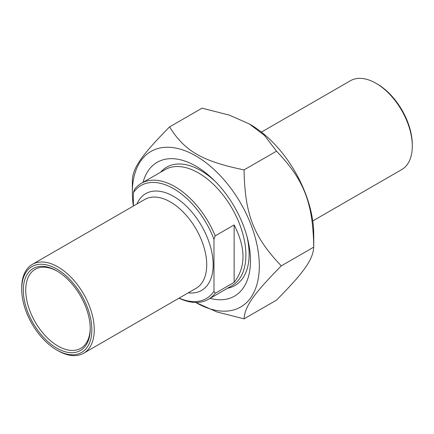 <?xml version="1.0" encoding="UTF-8"?>
<svg xmlns="http://www.w3.org/2000/svg" width="434" height="434" viewBox="0 0 434 434"><rect width="100%" height="100%" fill="white"/><g stroke="black" fill="none" stroke-linecap="round" stroke-linejoin="round"><path stroke-width="0.65" d="M195.729 302.465A89.784 51.836 -120 0 0 195.837 302.525A89.784 51.836 -120 0 0 259.326 265.874A89.784 51.836 -120 0 0 195.837 155.909A89.784 51.836 -120 0 0 132.348 192.566A89.784 51.836 -120 0 0 133.341 206.058M132.348 192.566L132.348 179.877C133.146 167.383 141.907 154.922 169.585 126.907C184.618 151.108 202.141 161.22 244.06 169.9C244.852 214.358 253.613 236.937 281.297 265.874C253.613 293.889 244.852 306.35 244.06 318.849L216.799 311.91L195.837 302.525M244.06 318.849L276.507 300.116C304.191 272.096 312.947 259.635 313.744 247.141C312.947 202.678 304.191 180.105 276.507 151.168L264.49 135.43L249.246 123.907L229.293 115.113L202.032 108.169L169.585 126.907M249.246 123.907L250.255 124.493A89.784 51.836 60 0 1 313.744 234.452L313.744 247.141L281.297 265.874M210.045 298.359A77.29 44.626 -120 0 0 250.489 260.774A77.29 44.626 -120 0 0 195.837 166.108A77.29 44.626 -120 0 0 143.063 182.345M244.06 169.9L276.507 151.168M234.132 282.371L234.132 224.937C245.959 248.026 245.959 267.17 234.132 282.371L215.188 293.308L213.978 291.247L213.978 239.335L215.188 235.874A66.982 38.675 -120 0 0 174.875 186.631A66.982 38.675 -120 0 0 141.386 183.311A66.982 38.675 -120 0 0 134.567 189.332L133.357 192.788L133.357 206.047M215.188 235.874L234.132 224.937M213.978 291.247A65.274 37.687 60 0 1 179.144 298.098M133.357 192.788A65.274 37.687 60 0 1 173.665 188.725A65.274 37.687 60 0 1 213.978 239.335M178.998 298.185A66.982 38.675 -120 0 0 208.369 299.33A66.982 38.675 -120 0 0 215.188 293.308M57.977 350.699L56.767 350.005L57.977 350.699A51.304 29.62 -120 0 0 83.632 353.243A51.304 29.62 -120 0 0 91.498 312.133A51.304 29.62 -120 0 0 57.977 266.921A51.304 29.62 -120 0 0 32.328 264.377A51.304 29.62 -120 0 0 21.7 287.867L21.7 289.261A49.595 28.633 60 0 1 56.767 269.015A49.595 28.633 60 0 1 91.84 329.753A49.595 28.633 60 0 1 56.767 350.005L56.767 350.005A49.595 28.633 60 0 1 21.7 289.261M56.767 348.144A47.317 27.32 -120 0 0 90.229 328.826A47.317 27.32 -120 0 0 56.767 270.876A47.317 27.32 -120 0 0 23.311 290.194A47.317 27.32 -120 0 0 56.767 348.144M90.223 328.115A45.603 26.333 60 0 1 80.784 348.307A45.603 26.333 60 0 1 57.977 346.044A45.603 26.333 60 0 1 28.188 305.861A45.603 26.333 60 0 1 35.176 269.313A45.603 26.333 60 0 1 57.38 271.234M261.442 132.099L350.368 80.757A51.304 29.62 60 0 1 376.023 83.301L376.023 83.301A51.304 29.62 60 0 1 412.3 146.133A51.304 29.62 60 0 1 401.672 169.623L312.751 220.96M412.3 146.133L412.3 144.739A49.595 28.633 -120 0 0 377.233 83.995L376.023 83.301L377.233 83.995M188.264 292.831A55.867 32.257 -120 0 0 201.598 225.892A55.867 32.257 -120 0 0 136.96 203.969M32.328 264.377L144.788 199.45A51.304 29.62 60 0 1 170.443 201.989A51.304 29.62 60 0 1 203.958 247.201A51.304 29.62 60 0 1 196.097 288.312L83.632 353.243M141.386 183.311L165.039 169.656A66.982 38.675 60 0 1 198.533 172.971A66.982 38.675 60 0 1 242.291 231.995A66.982 38.675 60 0 1 232.022 285.67L208.369 299.33M215.459 181.645A68.317 39.445 -120 0 0 200.812 170.562A68.317 39.445 -120 0 0 160.602 172.217M227.584 288.236A68.317 39.445 -120 0 0 246.848 236.009"/></g></svg>
